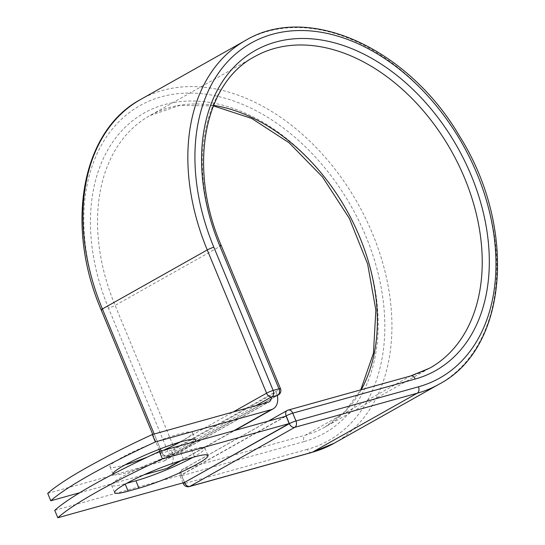 <?xml version="1.0" encoding="UTF-8"?>
<svg xmlns="http://www.w3.org/2000/svg" width="545" height="545" viewBox="0 0 545 545"><rect width="100%" height="100%" fill="white"/><g stroke="black" fill="none" stroke-linecap="round" stroke-linejoin="round"><path stroke-width="0.41" stroke-dasharray="2.73 2.04" d="M192.903 457.357A44.642 5.402 157.5 0 0 204.913 448.051A44.642 5.402 157.5 0 0 191.431 449.509L180.613 452.527A44.642 5.402 157.5 0 0 122.271 476.671A44.642 5.402 157.5 0 0 111.596 485.241A44.642 5.402 157.5 0 0 125.071 483.783L126.672 483.333M125.091 464.844A44.642 5.402 -22.5 0 1 109.981 466.765A44.642 5.402 -22.5 0 1 120.656 458.202A44.642 5.402 -22.5 0 1 165.142 438.521A44.642 5.402 -22.5 0 1 192.474 432.594A44.642 5.402 -22.5 0 1 181.798 441.164A44.642 5.402 -22.5 0 1 180.429 441.92M194.947 441.566A44.642 5.402 -22.5 0 1 184.864 448.562A44.642 5.402 -22.5 0 1 140.378 468.244A44.642 5.402 -22.5 0 1 113.047 474.17A44.642 5.402 -22.5 0 1 113.033 474.143M79.815 492.694L144.023 474.804M163.112 450.436A44.642 5.402 -22.5 0 1 147.736 456.921M47.722 493.382L163.711 461.056A7.671 5.368 60.6 0 0 164.563 460.709A7.671 5.368 60.6 0 0 166.797 455.858A5.048 3.536 60.6 0 0 167.22 455.777L172.908 454.23L277.241 395.513M168.521 467.739A15.737 11.023 60.6 0 0 172.629 454.271L167.22 455.777M277.221 395.411A15.737 11.023 60.6 0 0 276.172 392.162L171.58 451.022A15.737 11.023 -119.4 0 1 172.629 454.271L277.235 395.479M256.123 405.589L166.797 455.858M276.172 392.162L277.487 395.336M171.58 451.022L172.894 454.196M184.585 482.42L181.519 475.015L286.111 416.155M181.519 475.015L54.745 510.345M125.071 483.783L125.221 484.144M180.061 460.988L233.832 430.727M163.711 461.056L268.303 402.196M154.187 433.997L160.339 448.848M161.211 450.967L161.722 452.187L173.971 445.299M179.455 442.206L233.137 412M101.186 309.928A5.048 0.613 157.5 0 0 102.712 309.764L162.035 452.99A5.048 0.613 -22.5 0 1 160.516 453.154A5.048 0.613 -22.5 0 1 161.722 452.187A5.048 3.536 -119.4 0 0 167.09 455.852A5.048 3.549 -105.6 0 1 166.532 456.083A5.048 3.549 -105.6 0 1 162.035 452.99L167.853 451.369A5.048 3.549 -105.6 0 0 172.343 454.469A5.048 3.549 -105.6 0 0 172.908 454.23A5.048 3.536 -119.4 0 0 173.467 454.005L277.262 395.588M213.572 105.369A178.665 125.146 60.6 0 0 149.827 115.622A178.665 125.146 60.6 0 0 115.118 305.418L174.448 448.644A5.048 0.613 -22.5 0 1 167.853 451.369L108.523 308.143A5.048 0.613 157.5 0 0 115.118 305.418L219.969 246.408L279.299 389.634L174.448 448.644A5.048 3.536 -119.4 0 1 173.467 454.005A5.048 5.048 0 0 1 172.343 454.469L166.532 456.083A5.048 5.048 0 0 1 160.516 453.154L159.774 451.362M280.505 388.667A5.048 0.613 -22.5 0 1 279.299 389.634A5.048 3.536 -119.4 0 1 278.318 394.996M213.368 105.873L179.639 105.417L149.827 115.622L254.678 56.612A178.665 125.146 60.6 0 0 219.969 246.408A5.048 0.613 157.5 0 0 221.175 245.441M439.045 384.211A197.249 138.157 60.6 0 0 462.705 144.554A197.249 138.157 60.6 0 0 245.563 40.419M334.187 443.221A197.249 138.157 60.6 0 0 357.854 203.564A197.249 138.157 60.6 0 0 140.712 99.428M311.815 452.452A5.048 3.549 74.4 0 1 307.326 449.359A192.201 134.622 60.6 0 0 365.913 236.414A192.201 134.622 60.6 0 0 161.3 96.819A192.201 134.622 60.6 0 0 102.712 309.764M108.523 308.143A183.713 128.674 60.6 0 1 164.529 104.606A183.713 128.674 60.6 0 1 360.102 238.036A183.713 128.674 60.6 0 1 304.103 441.566A5.048 3.549 74.4 0 1 305.323 435.176A178.665 125.146 60.6 0 0 325.079 427.028A178.665 125.146 60.6 0 0 361.246 389.73M189.34 486.583A5.048 3.549 74.4 0 1 184.85 483.49L181.621 475.703A5.048 3.549 74.4 0 1 182.841 469.306L305.323 435.176L410.174 376.166A178.665 125.146 60.6 0 0 429.93 368.018L325.079 427.028L345.135 411.434L360.742 389.866M285.273 416.387L181.308 474.899A5.048 3.536 -119.4 0 1 182.289 469.538A5.048 3.536 -119.4 0 1 182.841 469.306L287.699 410.303L410.174 376.166A5.048 3.549 74.4 0 1 410.739 375.934M307.326 449.359L184.85 483.49A5.048 0.613 157.5 0 1 183.324 483.653M304.103 441.566L181.621 475.703A5.048 0.613 157.5 0 1 180.102 475.867A5.048 0.613 157.5 0 1 181.308 474.899L184.442 482.461M191.431 449.509L194.504 456.914M180.613 452.527L183.679 459.925M287.14 410.528A5.048 3.536 -119.4 0 1 287.699 410.303M111.596 485.241L114.661 492.639M195.539 439.999L192.474 432.594M181.063 460.682L234.752 430.468M164.563 460.709L269.155 401.849M113.047 474.17L109.981 466.765M152.743 434.399L158.949 449.387M204.913 448.051L207.979 455.457M182.997 482.863L180.102 475.867A5.048 5.048 0 0 1 182.289 469.538L268.351 421.108"/><path stroke-width="0.82" d="M125.336 484.076A44.642 5.402 157.5 0 0 114.661 492.639A44.642 5.402 157.5 0 0 128.136 491.181L138.961 488.17A44.642 5.402 157.5 0 0 184.387 470.628A44.642 5.402 157.5 0 0 207.979 455.457A44.642 5.402 157.5 0 0 194.504 456.914L183.679 459.925A44.642 5.402 157.5 0 0 125.336 484.076M113.033 474.143A44.642 5.402 -22.5 0 1 123.722 465.6A44.642 5.402 -22.5 0 1 168.207 445.919A44.642 5.402 -22.5 0 1 195.539 439.999A44.642 5.402 -22.5 0 1 194.947 441.566M79.815 492.694L50.787 500.787A189.176 22.89 157.5 0 1 155.38 441.927L271.369 409.602A15.737 11.023 60.6 0 0 273.113 408.879A15.737 11.023 60.6 0 0 277.221 395.411L271.812 396.917A5.048 3.536 -119.4 0 1 271.39 396.998L256.123 405.589M144.023 474.804L166.777 468.462A15.737 11.023 60.6 0 0 168.521 467.739L181.063 460.682M180.429 441.92A44.642 5.402 -22.5 0 1 163.112 450.436M147.736 456.921A44.642 5.402 -22.5 0 1 125.091 464.844M50.787 500.787L47.722 493.382A189.176 22.89 -22.5 0 1 152.314 434.522L268.303 402.196A7.671 5.368 60.6 0 0 269.155 401.849A7.671 5.368 60.6 0 0 271.39 396.998M155.38 441.927L152.314 434.522M159.338 451.485L286.111 416.155L289.177 423.56L184.585 482.42L57.811 517.75L54.745 510.345A189.176 22.89 -22.5 0 1 159.338 451.485L162.403 458.89A189.176 22.89 -22.5 0 0 57.811 517.75M126.672 483.333L135.896 480.765A44.642 5.402 157.5 0 0 192.903 457.357M289.177 423.56L162.403 458.89M125.221 484.144L128.136 491.181M166.777 468.462L180.061 460.988M233.832 430.727L271.369 409.602M277.241 395.513L271.812 396.917M287.699 410.303A5.048 3.549 74.4 0 1 288.257 410.065A5.048 3.549 74.4 0 1 292.754 413.165L295.976 420.951A5.048 3.549 74.4 0 1 294.756 427.341L417.232 393.211L312.38 452.214A197.249 138.157 60.6 0 0 334.187 443.221L439.045 384.211A197.249 138.157 60.6 0 1 417.232 393.211A5.048 3.549 74.4 0 0 418.458 386.814A192.201 134.622 60.6 0 0 477.045 173.875A192.201 134.622 60.6 0 0 272.432 34.281A192.201 134.622 60.6 0 0 213.838 247.226A5.048 0.613 157.5 0 0 207.25 249.951L266.573 393.183A5.048 0.613 -22.5 0 1 273.168 390.452L278.979 388.83A5.048 0.613 -22.5 0 1 280.505 388.667L221.175 245.441A5.048 0.613 157.5 0 0 219.655 245.604L278.979 388.83A5.048 3.549 -105.6 0 1 277.759 395.227A5.048 3.536 -119.4 0 0 278.318 394.996A5.048 5.048 0 0 0 280.505 388.667M213.838 247.226L273.168 390.452A5.048 3.549 -105.6 0 1 271.948 396.842A5.048 3.536 -119.4 0 1 266.573 393.183L233.137 412M439.045 384.211C508.335 348.282 517.191 227.326 459.49 136.052C408.328 48.355 308.361 2.568 245.563 40.419A197.249 138.157 60.6 0 0 207.25 249.951L102.392 308.961L154.187 433.997M160.339 448.848L161.211 450.967M173.971 445.299L179.455 442.206M101.186 309.928C64.685 225.14 81.532 130.861 140.712 99.428A197.249 138.157 60.6 0 0 102.392 308.961A5.048 0.613 157.5 0 0 101.186 309.928L152.743 434.399M184.442 482.461L289.388 423.676A5.048 3.536 -119.4 0 0 294.756 427.341L189.905 486.351L312.38 452.214A5.048 3.549 74.4 0 1 311.815 452.452L334.187 443.221M361.246 389.73A178.665 125.146 60.6 0 0 350.585 217.482A178.665 125.146 60.6 0 0 213.572 105.369M219.655 245.604A183.713 128.674 60.6 0 1 275.654 42.067A183.713 128.674 60.6 0 1 471.227 175.49A183.713 128.674 60.6 0 1 415.229 379.027A5.048 3.549 74.4 0 0 410.739 375.934L429.93 368.018A178.665 125.146 60.6 0 0 451.362 150.938A178.665 125.146 60.6 0 0 254.678 56.612C203.707 83.14 187.712 167.724 221.175 245.441M415.229 379.027L292.754 413.165A5.048 0.613 157.5 0 0 286.159 415.889L285.273 416.387M418.458 386.814L295.976 420.951A5.048 0.613 157.5 0 0 289.388 423.676L286.159 415.889A5.048 3.536 -119.4 0 1 287.14 410.528A5.048 5.048 0 0 1 288.257 410.065L410.739 375.934M182.997 482.863L183.324 483.653A5.048 0.613 157.5 0 1 184.53 482.686A5.048 3.536 -119.4 0 0 189.905 486.351A5.048 3.549 74.4 0 1 189.34 486.583L311.815 452.452M135.896 480.765L138.961 488.17M234.752 430.468L273.113 408.879M158.949 449.387L159.774 451.362M140.712 99.428L245.563 40.419M360.742 389.866L373.454 353.215L375.852 310.153L367.637 264.032L349.393 218.456L322.504 176.962L289.061 142.749L251.695 118.449L213.368 105.873M277.262 395.588L278.318 394.996M268.351 421.108L287.14 410.528M183.324 483.653A5.048 5.048 0 0 0 189.34 486.583"/></g></svg>
